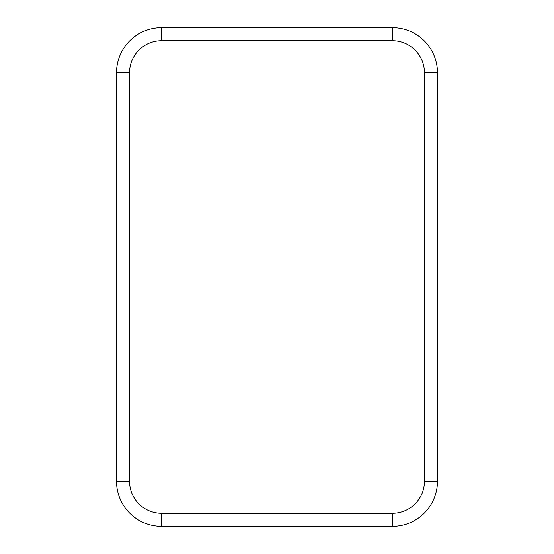 <?xml version="1.0" encoding="UTF-8"?>
<svg xmlns="http://www.w3.org/2000/svg" width="554" height="554" viewBox="0 0 554 554"><rect width="100%" height="100%" fill="white"/><g stroke="black" fill="none" stroke-linecap="round" stroke-linejoin="round"><path stroke-width="0.83" d="M116.527 431.261L116.527 418.824M116.527 122.739L116.527 135.176M437.473 431.261L437.473 418.824M437.473 122.739L437.473 135.176M392.474 27.7L161.526 27.7A45.006 45.006 0 0 0 116.527 72.706A45.006 45.006 0 0 1 161.526 27.7L161.526 40.726L392.474 40.726L392.474 27.7A45.006 45.006 0 0 1 437.473 72.706A45.006 45.006 0 0 0 392.474 27.7M161.526 40.726A31.98 31.98 0 0 0 129.553 72.706L129.553 481.294A31.98 31.98 0 0 0 161.526 513.274L392.474 513.274A31.98 31.98 0 0 0 424.447 481.294L437.473 481.294L437.473 72.706L424.447 72.706A31.98 31.98 0 0 0 392.474 40.726M392.474 513.274L392.474 526.3A45.006 45.006 0 0 0 437.473 481.294A45.006 45.006 0 0 1 392.474 526.3L161.526 526.3A45.006 45.006 0 0 1 116.527 481.294L116.527 72.706L129.553 72.706M424.447 481.294L424.447 72.706M161.526 513.274L161.526 526.3A45.006 45.006 0 0 1 116.527 481.294L129.553 481.294"/></g></svg>
